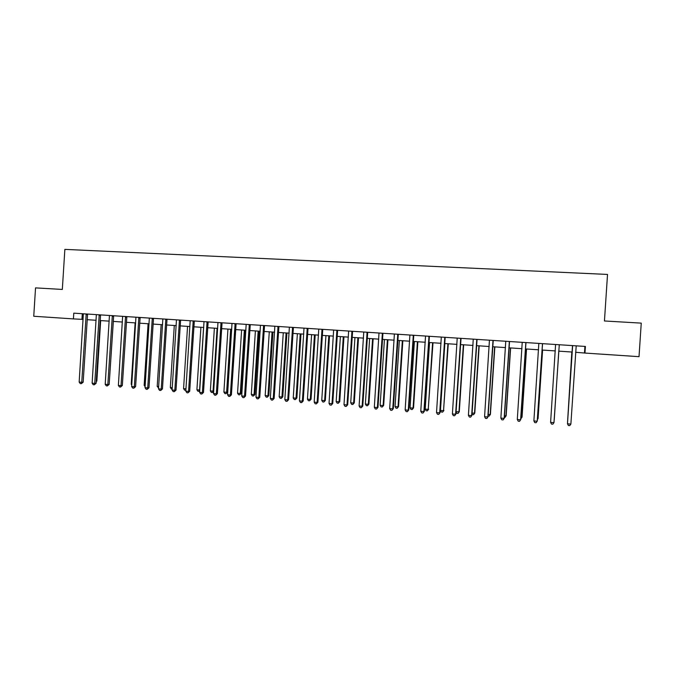 <?xml version="1.0" encoding="UTF-8"?>
<svg xmlns="http://www.w3.org/2000/svg" width="675" height="675" viewBox="0 0 675 675"><rect width="100%" height="100%" fill="white"/><g stroke="black" fill="none" stroke-linecap="round" stroke-linejoin="round"><path stroke-width="1.01" d="M575.623 352.274L584.963 353.059L585.402 346.444L73.786 313.158L73.423 318.904L83.135 319.41M73.423 318.904L33.75 316.254L35.539 287.879L62.328 289.44L64.859 249.379L607.525 274.438L604.446 320.979L641.25 323.123L639.023 356.67L584.963 353.059M87.117 319.68L96.12 320.279M100.103 320.541L109.215 321.148M113.181 321.418L122.411 322.034M126.36 322.296L135.7 322.92M139.641 323.182L149.107 323.814M153.023 324.076L162.607 324.717M166.514 324.979L176.226 325.62M180.115 325.882L189.945 326.54M193.818 326.801L203.774 327.459M207.638 327.721L217.713 328.387M221.56 328.649L231.77 329.332M235.6 329.586L245.936 330.277M249.742 330.531L260.212 331.231M264.009 331.484L274.607 332.184M278.387 332.438L289.128 333.155M292.882 333.408L303.758 334.133M307.496 334.378L318.507 335.121M322.228 335.365L333.382 336.108M337.087 336.361L348.384 337.112M352.063 337.357L363.504 338.116M367.166 338.361L378.759 339.137M382.396 339.382L394.132 340.166M397.752 340.402L409.641 341.196M413.235 341.44L425.284 342.242M428.853 342.478L441.053 343.297M444.606 343.533L456.958 344.36M460.485 344.587L472.998 345.423M476.508 345.659L489.181 346.503M492.657 346.739L505.499 347.591M508.958 347.827L521.961 348.697M525.395 348.924L538.574 349.802M541.974 350.03L555.322 350.916M558.697 351.143L572.181 352.046M584.921 346.41L584.499 352.865M82.299 313.715L81.945 319.334M572.602 346.258L567.481 423.799L572.484 345.6M570.873 424.086L569.734 425.621L568.375 425.503L567.481 423.799L570.873 424.086L576.205 345.845M572.569 346.25L572.451 345.6M571.818 352.021L567.616 421.2M571.86 352.021L567.574 421.732M550.606 422.356L551.509 424.06L552.859 424.17L553.972 422.643L559.28 344.748L553.972 422.643L550.606 422.356L555.584 344.503M542.489 343.651L537.216 421.217L533.883 420.93L538.827 343.415M542.548 343.659L537.3 420.955L536.127 422.736L534.794 422.618L533.883 420.93M525.85 342.571L520.611 419.791L517.303 419.512L522.222 342.335M525.968 342.579L520.746 419.538L519.548 421.31L518.223 421.2L517.303 419.512M554.242 419.816L558.773 351.152L554.242 419.816M537.452 418.643L538.085 418.449L542.59 350.072M537.393 419.555L538.009 418.686L542.531 350.063M520.898 417.243L522.053 417.091L526.542 349M520.796 418.787L521.927 417.327L526.433 348.992M509.355 341.499L504.141 418.39L500.867 418.103L505.761 341.263M509.524 341.508L504.335 418.137L503.111 419.901L501.795 419.791L500.867 418.103M504.335 418.137L503.111 419.901M504.487 415.851L506.166 415.741L510.629 347.937M506.166 415.741L504.984 417.445L505.988 415.977L510.46 347.929M504.984 417.445L504.385 417.395M493.003 340.436L487.822 416.99L484.574 416.711L489.434 340.2M493.231 340.445L488.067 416.753L486.81 418.5L485.511 418.39L484.574 416.711M488.067 416.753L486.81 418.5M476.795 339.382L471.639 415.614L468.416 415.336L473.259 339.145M477.065 339.398L471.935 415.37L470.652 417.116L469.361 417.007L468.416 415.336M471.935 415.37L470.652 417.116M460.721 338.335L455.591 414.239L452.402 413.969L457.211 338.108M461.042 338.352L455.937 414.011L454.629 415.741L453.355 415.631L452.402 413.969M455.937 414.011L454.629 415.741M444.783 337.298L439.687 412.881L436.523 412.611L441.307 337.07M445.163 337.323L440.083 412.653L438.75 414.374L437.484 414.264L436.523 412.611M440.083 412.653L438.75 414.374M428.979 336.268L423.908 411.531L420.77 411.261L425.528 336.04M429.41 336.293L424.356 411.311L422.997 413.024L421.748 412.914L420.77 411.261M424.356 411.311L422.997 413.024M488.211 414.467L490.413 414.408L494.843 346.882M490.413 414.408L489.198 416.095L490.185 414.636L494.632 346.866M489.198 416.095L488.109 416.002M472.078 413.1L474.778 413.083L479.191 345.836M474.778 413.083L473.546 414.762L474.508 413.311L478.929 345.819M473.546 414.762L472.011 414.146M456.089 411.75L459.287 411.775L463.674 344.807M459.287 411.775L458.021 413.446L458.958 411.986L463.362 344.782M458.021 413.446L456.789 413.336L456.064 412.079M444.842 343.55L440.471 410.425L443.542 410.687L448.276 343.777M443.914 410.468L442.631 412.13L443.542 410.687L447.922 343.752M442.631 412.13L441.399 412.028L440.471 410.425M429.553 342.529L425.208 409.126L428.245 409.387L433.004 342.757M428.667 409.177L427.359 410.83L428.245 409.387L432.599 342.731M427.359 410.83L426.144 410.729L425.208 409.126M413.311 335.247L408.274 410.198L405.16 409.927L409.894 335.028M413.783 335.281L408.772 409.978L407.379 411.683L406.139 411.573L405.16 409.927M408.772 409.978L407.379 411.683M414.391 341.516L410.062 407.843L413.083 408.105L413.547 407.902L417.859 341.744M413.547 407.902L412.214 409.539L413.083 408.105L417.412 341.719M412.214 409.539L411.007 409.438L410.062 407.843M397.777 334.235L392.766 408.873L389.677 408.611L394.386 334.015M398.301 334.268L393.306 408.662L391.897 410.349L390.665 410.248L389.677 408.611M393.306 408.662L391.897 410.349M399.347 340.512L395.044 406.569L398.039 406.823L398.545 406.628L402.84 340.748M398.545 406.628L397.195 408.265L398.039 406.823L402.342 340.715M397.195 408.265L395.997 408.164L395.044 406.569M382.371 333.239L377.384 407.557L374.321 407.295L379.004 333.02M382.936 333.273L377.975 407.354L376.54 409.033L375.317 408.932L374.321 407.295M377.975 407.354L376.54 409.033M384.429 339.517L380.143 405.312L383.113 405.557L383.67 405.371L387.939 339.753M383.67 405.371L382.295 406.991L383.113 405.557L387.399 339.711M382.295 406.991L381.105 406.89L380.143 405.312M367.09 332.243L362.137 406.257L359.1 405.996L363.757 332.024M367.706 332.286L362.77 406.055L361.311 407.725L360.096 407.624L359.1 405.996M362.77 406.055L361.311 407.725M369.63 338.529L365.369 404.055L368.314 404.308L368.913 404.123L373.157 338.766M368.913 404.123L367.512 405.734L368.314 404.308L372.575 338.723M367.512 405.734L366.331 405.633L365.369 404.055M351.937 331.256L347.009 404.966L343.997 404.705L348.629 331.045M352.603 331.298L347.692 404.764L346.207 406.426L345.009 406.325L343.997 404.705M347.692 404.764L346.207 406.426M354.949 337.551L350.713 402.815L353.632 403.059L354.274 402.882L358.501 337.787M354.274 402.882L352.848 404.485L353.632 403.059L357.877 337.745M352.848 404.485L351.683 404.384L350.713 402.815M336.909 330.277L332.007 403.684L329.029 403.422L333.636 330.067M337.618 330.328L332.733 403.49L331.231 405.143L330.041 405.042L329.029 403.422M332.733 403.49L331.231 405.143M340.386 336.58L336.167 401.583L339.069 401.827L339.753 401.65L343.955 336.817M339.753 401.65L338.302 403.245L339.069 401.827L343.288 336.774M338.302 403.245L337.146 403.152L336.167 401.583M322.009 329.307L317.132 402.41L314.179 402.157L318.76 329.096M322.76 329.358L317.908 402.224L317.132 402.41L316.373 403.869L315.191 403.768L314.179 402.157M317.908 402.224L316.373 403.869M307.226 328.345L302.383 401.152L299.447 400.899L304.003 328.134M308.019 328.396L303.193 400.967L302.383 401.152L301.641 402.604L300.468 402.502L299.447 400.899M303.193 400.967L301.641 402.604M292.57 327.392L287.744 399.895L284.833 399.651L289.373 327.189M293.406 327.451L288.605 399.727L287.744 399.895L287.027 401.347L285.863 401.245L284.833 399.651M288.605 399.727L287.027 401.347M278.024 326.447L273.232 398.655L270.346 398.41L274.852 326.244M278.91 326.506L274.126 398.486L273.232 398.655L272.531 400.106L271.384 400.005L270.346 398.41M274.126 398.486L272.531 400.106M263.604 325.51L258.837 397.432L255.968 397.187L260.457 325.308M264.524 325.569L259.774 397.263L258.837 397.432L258.154 398.866L257.015 398.773L255.968 397.187M259.774 397.263L258.154 398.866M249.294 324.582L244.552 396.208L241.709 395.963L246.172 324.38M250.256 324.641L245.531 396.048L244.552 396.208L243.894 397.642L242.764 397.55L241.709 395.963M245.531 396.048L243.894 397.642M235.102 323.654L230.386 395.002L227.568 394.757L232.006 323.452M236.107 323.722L231.407 394.841L230.386 395.002L229.753 396.427L228.622 396.335L227.568 394.757M231.407 394.841L229.753 396.427M221.029 322.743L216.337 393.795L213.536 393.559L217.957 322.54M222.067 322.81L217.392 393.643L216.337 393.795L215.713 395.221L214.599 395.128L213.536 393.559M217.392 393.643L215.713 395.221M207.065 321.832L202.39 392.605L199.623 392.369L204.01 321.637M208.145 321.899L203.487 392.453L202.39 392.605L201.791 394.031L200.686 393.93L199.623 392.369M203.487 392.453L201.791 394.031M193.21 320.929L188.561 391.424L185.811 391.188L190.181 320.735M194.324 321.005L189.7 391.281L188.561 391.424L187.979 392.842L186.882 392.749L185.811 391.188M189.7 391.281L187.979 392.842M179.457 320.034L174.842 390.251L172.108 390.015L176.462 319.84M180.613 320.11L176.015 390.108L174.842 390.251L174.277 391.669L173.188 391.576L172.108 390.015M176.015 390.108L174.277 391.669M165.822 319.148L161.232 389.087L158.515 388.859L162.844 318.954M167.012 319.224L162.439 388.952L161.232 389.087L160.684 390.496L159.595 390.403L158.515 388.859M162.439 388.952L160.684 390.496M152.297 318.271L147.724 387.939L145.032 387.703L149.344 318.077M153.52 318.347L148.964 387.804L147.724 387.939L147.192 389.34L146.121 389.247L145.032 387.703M148.964 387.804L147.192 389.34M138.864 317.393L134.325 386.792L131.65 386.564L135.937 317.208M140.13 317.478L135.599 386.657L134.325 386.792L133.81 388.192L132.747 388.1L131.65 386.564M135.599 386.657L133.81 388.192M125.55 316.533L121.028 385.653L118.378 385.425L122.639 316.339M126.849 316.617L122.335 385.526L121.028 385.653L120.53 387.053L119.475 386.961L118.378 385.425M122.335 385.526L120.53 387.053M112.328 315.672L107.831 384.531L105.207 384.303L109.443 315.478M113.662 315.757L109.173 384.404L107.831 384.531L107.35 385.923L106.304 385.83L105.207 384.303M109.173 384.404L107.35 385.923M99.217 314.82L94.736 383.408L92.129 383.189L96.356 314.626M100.583 314.904L96.12 383.29L94.736 383.408L94.281 384.801L93.234 384.708L92.129 383.189M96.12 383.29L94.281 384.801M86.206 313.968L81.751 382.295L79.161 382.075L83.362 313.782M87.598 314.061L83.16 382.185L81.751 382.295L81.304 383.687L80.266 383.594L79.161 382.075M83.16 382.185L81.304 383.687M325.932 335.61L321.747 400.359L324.624 400.604L325.342 400.427L329.527 335.855M325.342 400.427L323.873 402.022L324.624 400.604L328.818 335.804M323.873 402.022L322.726 401.92L321.747 400.359M311.605 334.657L307.437 399.144L310.289 399.389L311.048 399.22L315.208 334.901M311.048 399.22L309.563 400.798L310.289 399.389L314.457 334.851M309.563 400.798L308.424 400.705L307.437 399.144M297.38 333.712L293.237 397.946L296.063 398.183L296.873 398.014L301.008 333.948M296.873 398.014L295.363 399.592L296.063 398.183L300.215 333.897M295.363 399.592L294.233 399.49L293.237 397.946M283.272 332.767L279.146 396.748L281.956 396.984L282.8 396.824L286.917 333.011M282.8 396.824L281.273 398.393L281.956 396.984L286.09 332.952M281.273 398.393L280.15 398.292L279.146 396.748M269.283 331.83L265.174 395.567L267.958 395.803L268.844 395.643L272.936 332.075M268.844 395.643L267.292 397.195L267.958 395.803L272.067 332.016M267.292 397.195L266.178 397.102L265.174 395.567M255.395 330.902L251.311 394.386L254.07 394.622L254.99 394.47L259.065 331.155M254.99 394.47L253.42 396.014L254.07 394.622L258.162 331.087M253.42 396.014L252.315 395.921L251.311 394.386M241.616 329.982L237.549 393.221L240.292 393.457L241.253 393.306L245.303 330.235M241.253 393.306L239.659 394.85L240.292 393.457L244.358 330.168M239.659 394.85L238.562 394.748L237.549 393.221M227.939 329.071L223.898 392.065L226.623 392.293L227.618 392.15L231.652 329.324M227.618 392.15L226.007 393.685L226.623 392.293L230.664 329.257M226.007 393.685L224.918 393.593L223.898 392.065M214.372 328.168L210.355 390.918L213.055 391.146L217.08 328.345M213.671 391.508L212.87 392.47L211.376 392.437L210.355 390.918M212.456 392.529L213.055 391.146L213.697 391.061M200.914 327.274L196.914 389.779L199.589 390.007L203.597 327.451M199.707 391.011L197.944 391.289L196.914 389.779M199.015 391.382L199.775 389.981M187.549 326.379L183.575 388.648L185.963 388.851M185.87 390.226L184.604 390.158L183.575 388.648M185.912 389.661L185.667 390.251M174.293 325.493L170.336 387.526L172.26 387.686M172.167 389.095L171.374 389.028L170.336 387.526M161.139 324.616L157.199 386.412L158.667 386.539M158.574 387.939L157.199 386.412M148.087 323.747L144.163 385.307L145.184 385.391M145.1 386.648L144.163 385.307M135.127 322.878L131.22 384.21L131.802 384.261M131.752 384.961L131.22 384.21M122.268 322.026L118.522 383.13M109.316 382.16L113.332 321.427M96.255 381.122L96.846 381.071L100.676 320.583M96.846 381.071L96.213 381.788M428.912 336.412L429.342 336.437M428.785 336.884L429.216 336.901M413.243 335.399L413.716 335.424M413.117 335.855L413.598 335.88M397.702 334.387L398.233 334.412M397.583 334.842L398.115 334.876M382.295 333.382L382.868 333.416M382.177 333.838L382.75 333.872M367.023 332.387L367.639 332.421M366.905 332.843L367.521 332.876M351.869 331.4L352.536 331.442M351.751 331.855L352.418 331.889M336.842 330.421L337.551 330.463M336.724 330.877L337.441 330.919M321.941 329.451L322.692 329.493M321.823 329.906L322.582 329.948M307.159 328.489L307.96 328.539M307.049 328.936L307.842 328.987M292.503 327.535L293.347 327.586M292.385 327.983L293.228 328.033M277.965 326.59L278.843 326.641M277.847 327.038L278.733 327.088M263.537 325.654L264.465 325.704M263.427 326.093L264.355 326.152M249.235 324.717L250.197 324.776M249.126 325.164L250.087 325.215M235.043 323.798L236.047 323.857M234.934 324.236L235.938 324.295M220.961 322.878L222.007 322.945M220.852 323.317L221.898 323.384M206.997 321.967L208.077 322.034M206.887 322.405L207.976 322.473M193.143 321.072L194.265 321.14M193.033 321.502L194.155 321.57M179.398 320.169L180.554 320.245M179.288 320.608L180.453 320.676M165.763 319.283L166.953 319.359M165.653 319.722L166.852 319.79M152.229 318.406L153.461 318.482M152.128 318.836L153.36 318.912M138.805 317.528L140.071 317.613M138.704 317.959L139.97 318.035M125.491 316.668L126.79 316.744M125.381 317.09L126.681 317.174M112.269 315.807L113.602 315.883M112.168 316.229L113.501 316.313M99.157 314.947L100.524 315.031M99.056 315.377L100.423 315.461M86.147 314.103L87.547 314.187M86.046 314.525L87.446 314.609"/></g></svg>
